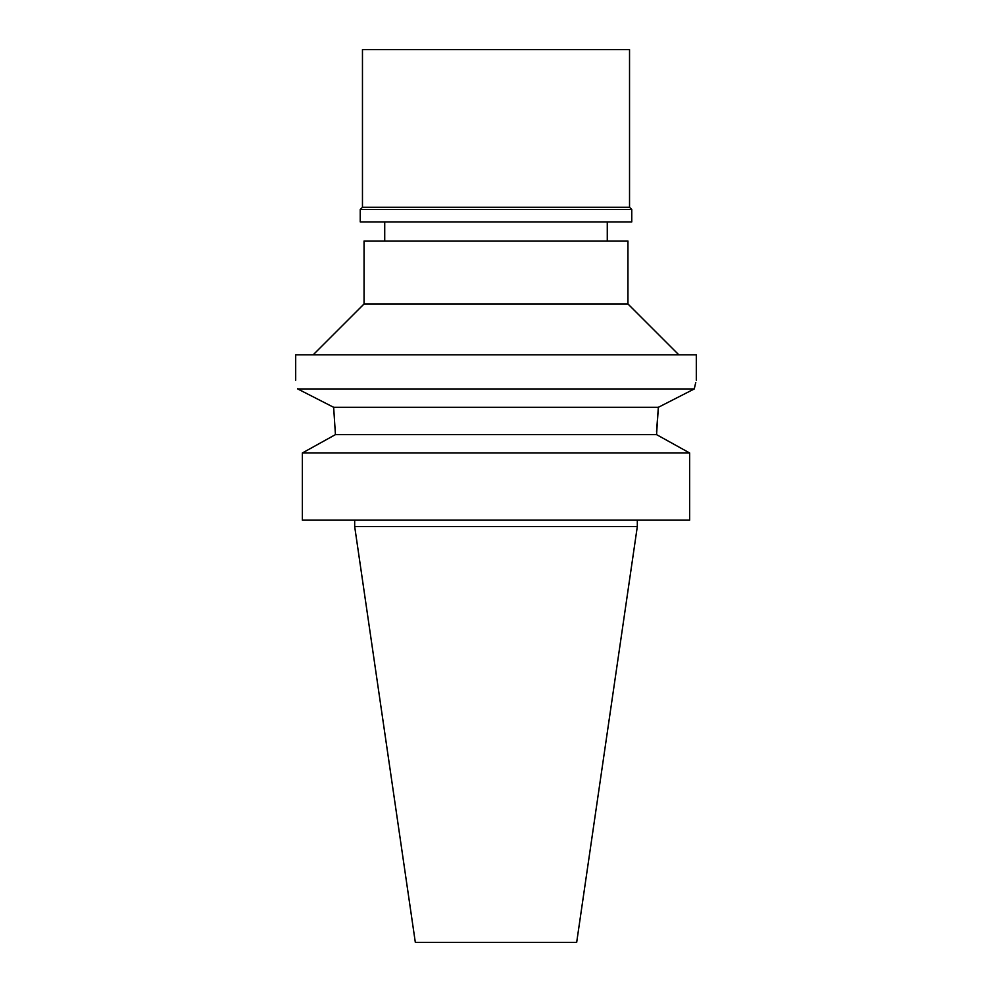 <?xml version="1.0" encoding="UTF-8"?>
<svg xmlns="http://www.w3.org/2000/svg" width="992" height="992" viewBox="0 0 992 992"><rect width="100%" height="100%" fill="white"/><g stroke="black" fill="none" stroke-linecap="round" stroke-linejoin="round"><path stroke-width="1.49" d="M637.323 526.529L354.677 526.529L415.326 942.4L576.674 942.4L637.323 526.529L637.323 520.168M302.349 520.168L302.349 452.984L302.349 520.168L689.651 520.168L689.651 452.984L656.555 434.62L658.353 407.303L656.555 431.458M658.353 407.303L694.264 388.951L658.353 407.303L333.647 407.303L335.445 434.62L302.349 452.984L335.445 434.62L656.555 434.62M335.445 434.62L333.647 407.303L297.736 388.951L333.647 407.303M689.651 452.984L302.349 452.984M695.739 382.552L694.264 388.951L297.736 388.951C295.058 377.394 295.058 377.394 297.736 388.951L297.674 388.678M694.264 388.951L695.764 382.428M696.31 380.271L696.31 354.826L295.69 354.826L295.69 380.271M313.174 354.826L364.052 303.961L627.948 303.961L678.826 354.826M627.948 303.961L627.948 241.006L364.052 241.006L364.052 303.961M496 49.6L362.464 49.6L362.464 207.303L629.536 207.303L629.536 49.6L496 49.6M629.536 207.303L631.768 209.523L360.232 209.523L362.464 207.303M360.232 209.523L360.232 221.923L631.768 221.923L631.768 209.523M354.677 526.529L354.677 520.168M384.722 241.006L384.722 221.923M607.278 241.006L607.278 221.923"/></g></svg>
